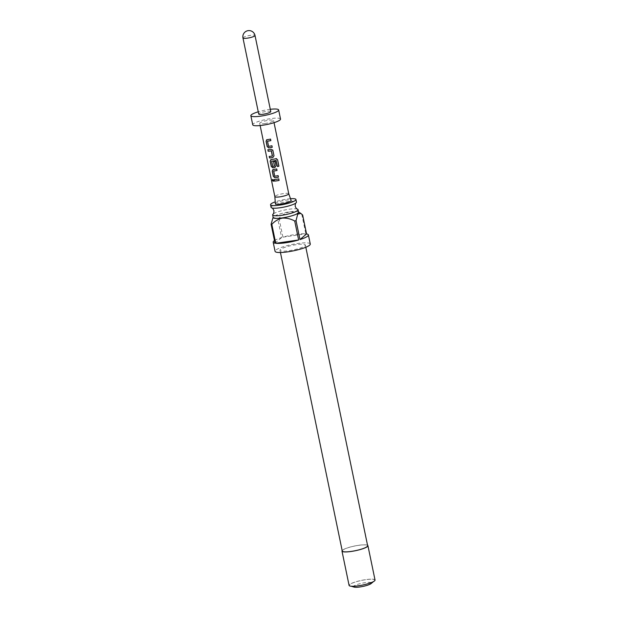 <?xml version="1.0" encoding="UTF-8"?>
<svg xmlns="http://www.w3.org/2000/svg" width="618" height="618" viewBox="0 0 618 618"><rect width="100%" height="100%" fill="white"/><g stroke="black" fill="none" stroke-linecap="round" stroke-linejoin="round"><path stroke-width="0.46" stroke-dasharray="3.09 2.32" d="M273.272 181.267L273.65 180.325L272.646 179.421M271.086 207.354A12.963 2.348 168.3 0 1 287.293 201.715A12.963 2.348 168.3 0 1 296.47 202.094M267.586 141.136L268.652 146.296A6.906 1.251 -11.7 0 0 269.456 146.188A6.906 1.251 -11.7 0 0 271.912 145.74L271.912 145.74M266.574 139.815L267.084 139.629A6.906 1.251 -11.7 0 0 268.073 139.498A6.906 1.251 -11.7 0 0 270.529 139.058L270.529 139.058M269.332 156.408L269.317 156.369A6.906 1.251 -11.7 0 0 271.511 156.138A6.906 1.251 -11.7 0 0 272.36 155.999L272.414 155.929M267.942 149.726L267.934 149.687A6.906 1.251 -11.7 0 0 270.128 149.456A6.906 1.251 -11.7 0 0 271.178 149.286L271.155 149.324M271.742 161.205L272.808 166.358A6.906 1.251 -11.7 0 0 273.612 166.257A6.906 1.251 -11.7 0 0 274.462 166.118L274.508 166.049M270.699 159.714L271.209 159.529A6.906 1.251 -11.7 0 0 272.19 159.405A6.906 1.251 -11.7 0 0 275.891 158.664L275.945 158.687M273.643 161.684L273.635 161.646A6.906 1.251 -11.7 0 0 275.149 161.352M273.766 170.985L274.84 176.145A6.906 1.251 -11.7 0 0 275.636 176.037A6.906 1.251 -11.7 0 0 278.1 175.589L278.1 175.589M272.87 169.61L273.264 169.479A6.906 1.251 -11.7 0 0 274.253 169.355A6.906 1.251 -11.7 0 0 276.709 168.907L276.709 168.907M274.129 179.575L274.114 179.537A6.906 1.251 -11.7 0 0 276.316 179.305A6.906 1.251 -11.7 0 0 278.772 178.857L278.772 178.857M297.428 209.116A12.963 2.348 -11.7 0 0 288.861 209.27A12.963 2.348 -11.7 0 0 273.001 214.176M298.517 211.966A13.055 2.364 -11.7 0 0 298.363 211.85A13.055 2.364 -11.7 0 0 289.425 211.85A12.963 2.348 -11.7 0 0 273.187 217.505M274.477 240.572A17.976 3.252 168.3 0 1 281.615 237.567L277.691 218.617A17.976 3.252 168.3 0 1 279.012 218.208C281.87 215.033 285.369 212.963 289.51 211.989C293.836 211.742 297.969 212.708 301.901 214.879A17.976 3.252 168.3 0 1 302.635 214.979M310.282 244.033A17.976 3.252 -11.7 0 0 297.552 243.515A17.976 3.252 -11.7 0 0 275.072 251.325M279.012 218.208L282.936 237.165A17.976 3.252 168.3 0 1 295.667 234.4A17.976 3.252 168.3 0 1 305.825 233.828L301.901 214.879M298.579 212.244A12.963 2.348 -11.7 0 0 289.402 211.874A13.055 2.364 -11.7 0 0 273.226 217.049A13.055 2.364 -11.7 0 0 273.133 217.227M290.491 198.702A12.963 2.348 -11.7 0 0 286.76 199.112A12.963 2.348 -11.7 0 0 275.226 201.862M342.256 551.001A12.963 2.348 168.3 0 1 358.463 545.362A12.963 2.348 168.3 0 1 367.64 545.74M289.162 250.684A12.963 2.348 -11.7 0 0 305.369 245.052A12.963 2.348 -11.7 0 0 296.192 244.674A12.963 2.348 -11.7 0 0 279.985 250.305A12.963 2.348 -11.7 0 0 289.162 250.684M375.033 580.024A13.248 2.395 -11.7 0 0 365.647 579.645A13.248 2.395 -11.7 0 0 349.085 585.4M367.54 545.261A13.248 2.395 -11.7 0 0 358.54 545.3A13.248 2.395 -11.7 0 0 342.156 550.514M354.083 587.1A9.177 1.661 168.3 0 1 355.883 584.991A9.177 1.661 168.3 0 1 364.983 582.689A9.177 1.661 168.3 0 1 371.117 583.57M358.54 585.717A12.963 2.348 -11.7 0 0 374.238 580.951A12.963 2.348 -11.7 0 0 365.57 579.707A12.963 2.348 -11.7 0 0 352.716 582.959A12.963 2.348 -11.7 0 0 350.182 585.934A12.963 2.348 -11.7 0 0 358.54 585.717M288.745 193.728L288.753 193.743A7.099 1.282 -11.7 0 0 283.732 193.55A7.099 1.282 -11.7 0 0 274.856 196.609L274.856 196.624M275.358 203.716A8.042 1.452 168.3 0 1 285.423 200.255A8.042 1.452 168.3 0 1 291.109 200.456M264.713 123.577A7.099 1.282 -11.7 0 0 273.581 120.495A7.099 1.282 -11.7 0 0 268.56 120.294A7.099 1.282 -11.7 0 0 259.684 123.376A7.099 1.282 -11.7 0 0 264.713 123.577M280.533 119.058A14.191 2.572 -11.7 0 0 270.483 118.648A14.191 2.572 -11.7 0 0 252.739 124.813M270.298 109.309A14.191 2.572 -11.7 0 0 268.598 109.533A14.191 2.572 -11.7 0 0 258.254 111.804M270.769 111.572A6.149 1.112 -11.7 0 0 266.42 111.394A6.149 1.112 -11.7 0 0 258.726 114.067M272.994 217.405L277.691 218.617M282.936 237.165L305.825 233.828M275.018 243.198L281.615 237.567M276.578 158.672L275.891 158.664M276.169 160.487L277.467 166.574M272.886 150.437L271.178 149.286M242.967 37.984A6.149 1.112 168.3 0 1 250.661 35.311A6.149 1.112 168.3 0 1 255.018 35.489M305.825 247.262L305.369 245.052M373.481 581.592L374.238 580.951M274.037 122.673L273.581 120.495M260.139 125.554L259.684 123.376M351.124 586.219L350.182 585.934M280.441 252.515L279.985 250.305"/><path stroke-width="0.93" d="M272.646 179.421L272.492 180.278L273.272 181.267M273.527 180.379L272.553 179.436L272.337 180.325L273.21 181.298L273.527 180.379M295.937 199.49L296.47 202.094A12.963 2.348 168.3 0 1 296.122 202.82A12.963 2.348 168.3 0 1 280.263 207.725A12.963 2.348 168.3 0 1 271.696 207.88A12.963 2.348 168.3 0 1 271.086 207.354L270.545 204.751A12.963 2.348 -11.7 0 0 279.73 205.122A12.963 2.348 -11.7 0 0 295.937 199.49A12.963 2.348 -11.7 0 0 290.491 198.702M267.084 139.629L266.173 141.167L267.277 146.52L268.784 147.841A6.906 1.251 -11.7 0 0 269.772 147.717A6.906 1.251 -11.7 0 0 272.229 147.269L271.92 145.771A7.099 1.282 -11.7 0 1 269.402 146.227A7.099 1.282 -11.7 0 1 268.583 146.342L267.517 141.182A7.099 1.282 -11.7 0 0 268.336 141.074A7.099 1.282 -11.7 0 0 270.862 140.618L270.545 139.089A7.099 1.282 -11.7 0 1 268.019 139.544A7.099 1.282 -11.7 0 1 267.007 139.676L266.574 139.815M267.517 141.182L267.586 141.136A6.906 1.251 -11.7 0 0 268.39 141.035A6.906 1.251 -11.7 0 0 270.846 140.587L270.862 140.618M269.332 156.408L269.633 157.899A6.906 1.251 -11.7 0 0 271.835 157.667A6.906 1.251 -11.7 0 0 272.878 157.497L274.013 155.821L272.785 150.128M267.942 149.726L268.251 151.217A6.906 1.251 -11.7 0 0 270.445 150.985A6.906 1.251 -11.7 0 0 271.294 150.846L272.337 156.045A7.099 1.282 -11.7 0 1 271.464 156.184A7.099 1.282 -11.7 0 1 269.209 156.416L269.525 157.953A7.099 1.282 -11.7 0 0 271.781 157.714A7.099 1.282 -11.7 0 0 272.855 157.536M271.209 159.529L270.29 161.066L271.402 166.42L272.909 167.748A6.906 1.251 -11.7 0 0 273.89 167.617A6.906 1.251 -11.7 0 0 274.94 167.447L276.061 165.74L275.157 161.383A7.099 1.282 -11.7 0 1 273.612 161.692L274.431 166.157A7.099 1.282 -11.7 0 1 273.558 166.296A7.099 1.282 -11.7 0 1 272.739 166.404L271.673 161.252A7.099 1.282 -11.7 0 0 272.492 161.143A7.099 1.282 -11.7 0 0 276.091 160.433L277.467 166.574A7.099 1.282 -11.7 0 0 278.919 166.172L277.59 159.745L275.945 158.687A7.099 1.282 -11.7 0 1 272.136 159.444A7.099 1.282 -11.7 0 1 271.132 159.575L270.699 159.714M271.673 161.252L271.742 161.205A6.906 1.251 -11.7 0 0 272.546 161.097A6.906 1.251 -11.7 0 0 276.045 160.41L276.091 160.433M273.643 161.684L274.539 166.003M273.264 169.479L272.353 171.016L273.465 176.369L274.971 177.698A6.906 1.251 -11.7 0 0 275.952 177.567A6.906 1.251 -11.7 0 0 278.417 177.119L278.1 175.62A7.099 1.282 -11.7 0 1 275.582 176.084A7.099 1.282 -11.7 0 1 274.763 176.192L273.697 171.039A7.099 1.282 -11.7 0 0 274.516 170.923A7.099 1.282 -11.7 0 0 277.042 170.468L276.725 168.938A7.099 1.282 -11.7 0 1 274.199 169.394A7.099 1.282 -11.7 0 1 273.187 169.525L272.754 169.664M273.697 171.039L273.766 170.985A6.906 1.251 -11.7 0 0 274.57 170.885A6.906 1.251 -11.7 0 0 277.026 170.437L277.042 170.468M274.129 179.575L274.431 181.066A6.906 1.251 -11.7 0 0 276.632 180.835A6.906 1.251 -11.7 0 0 279.089 180.386L278.788 178.888A7.099 1.282 -11.7 0 1 276.261 179.344A7.099 1.282 -11.7 0 1 274.006 179.583L274.322 181.113A7.099 1.282 -11.7 0 0 276.578 180.873A7.099 1.282 -11.7 0 0 279.104 180.417M271.696 207.88C272.461 207.972 273.195 208.915 273.905 210.707C273.959 212.631 273.658 213.782 273.001 214.176A12.963 2.348 -11.7 0 0 272.654 214.902A12.963 2.348 -11.7 0 0 281.831 215.28A12.963 2.348 -11.7 0 0 298.038 209.641A12.963 2.348 -11.7 0 0 297.428 209.116C296.663 209.023 295.929 208.081 295.219 206.288C295.165 204.365 295.466 203.214 296.122 202.82M273.133 217.227A13.055 2.364 -11.7 0 0 282.341 217.899A13.055 2.364 -11.7 0 0 298.517 211.966M273.187 242.21L275.072 251.325A17.976 3.252 -11.7 0 0 287.803 251.843A17.976 3.252 -11.7 0 0 310.282 244.033L308.39 234.917A17.976 3.252 168.3 0 0 306.559 233.928L302.635 214.979L300.742 213.357L297.691 214.183L296.045 220.611A17.976 3.252 168.3 0 1 294.716 221.02C290.784 218.842 286.652 217.884 282.326 218.131C278.185 219.104 274.686 221.174 271.827 224.349A17.976 3.252 168.3 0 1 271.093 224.249L275.018 243.198A17.976 3.252 168.3 0 1 273.187 242.21A17.976 3.252 168.3 0 1 274.477 240.572M308.39 234.917A17.976 3.252 168.3 0 1 299.969 239.568L296.045 220.611M294.716 221.02L298.641 239.969A17.976 3.252 168.3 0 1 285.918 242.735A17.976 3.252 168.3 0 1 275.752 243.307L271.827 224.349M272.654 214.902L273.187 217.505A12.963 2.348 -11.7 0 0 282.372 217.884A12.963 2.348 -11.7 0 0 298.579 212.244L298.038 209.641M305.825 247.262L367.64 545.74A12.963 2.348 168.3 0 1 351.433 551.372A12.963 2.348 168.3 0 1 342.256 551.001L280.441 252.515M342.156 550.514A13.248 2.395 -11.7 0 0 341.978 551.055L349.085 585.4A13.248 2.395 -11.7 0 0 358.463 585.787A13.248 2.395 -11.7 0 0 375.033 580.024L367.919 545.686A13.248 2.395 -11.7 0 0 367.54 545.261M341.978 551.055A13.248 2.395 -11.7 0 0 351.356 551.441A13.248 2.395 -11.7 0 0 367.919 545.686M373.481 581.592L371.117 583.57A9.177 1.661 168.3 0 1 360.008 586.945A9.177 1.661 168.3 0 1 354.083 587.1L351.124 586.219M279.884 196.841A7.099 1.282 -11.7 0 0 288.76 193.758A7.099 1.282 -11.7 0 0 288.745 193.728L291.109 200.456A8.042 1.452 168.3 0 1 281.059 203.986A8.042 1.452 168.3 0 1 275.358 203.716L274.856 196.624A7.099 1.282 -11.7 0 0 279.884 196.841M267.007 139.676L266.057 141.213L267.169 146.574L268.706 147.895A7.099 1.282 -11.7 0 0 269.718 147.764A7.099 1.282 -11.7 0 0 272.244 147.3L271.928 145.771M268.251 151.217L267.826 149.734A7.099 1.282 -11.7 0 0 270.081 149.494A7.099 1.282 -11.7 0 0 271.155 149.324L272.901 150.468L272.654 149.904M276.648 158.687L275.945 158.687M271.132 159.575L270.182 161.113L271.287 166.474L272.832 167.795A7.099 1.282 -11.7 0 0 273.844 167.663A7.099 1.282 -11.7 0 0 274.917 167.486L276.076 165.771L275.164 161.383M273.187 169.525L272.244 171.062L273.349 176.424L274.894 177.745A7.099 1.282 -11.7 0 0 275.898 177.613A7.099 1.282 -11.7 0 0 278.432 177.15L278.115 175.62M274.856 196.609A7.099 1.282 -11.7 0 0 274.856 196.64L260.139 125.554M268.142 151.263A7.099 1.282 -11.7 0 0 270.398 151.024A7.099 1.282 -11.7 0 0 271.271 150.885M258.254 111.804A14.191 2.572 -11.7 0 0 250.854 115.697L252.739 124.813A14.191 2.572 -11.7 0 0 262.789 125.222A14.191 2.572 -11.7 0 0 280.533 119.058L278.648 109.942A14.191 2.572 -11.7 0 0 270.298 109.309M250.854 115.697A14.191 2.572 -11.7 0 0 260.904 116.114A14.191 2.572 -11.7 0 0 278.648 109.942M263.083 114.245A6.149 1.112 -11.7 0 0 270.769 111.572L255.018 35.489A6.149 1.112 168.3 0 1 254.786 35.898A6.149 1.112 168.3 0 1 247.324 38.161A6.149 1.112 168.3 0 1 242.967 37.984L258.726 114.067A6.149 1.112 -11.7 0 0 263.083 114.245M275.226 201.862A12.963 2.348 -11.7 0 0 270.545 204.751M271.093 224.249L273.125 217.196M306.559 233.928L299.969 239.568M298.641 239.969L275.752 243.307M279.089 180.386L278.78 178.888M277.026 170.437L276.717 168.938M277.459 166.536A6.906 1.251 -11.7 0 0 278.834 166.165L278.919 166.172M278.834 166.165L277.59 159.745M277.497 159.73L275.891 158.664M272.878 157.497L274.013 155.821M273.998 155.79L272.886 150.437M271.418 150.931L272.445 155.883M270.846 140.587L270.537 139.089M298.509 211.943L300.742 213.357M288.76 193.758L274.037 122.673M255.018 35.489A6.149 6.149 0 0 0 247.748 30.715A6.149 6.149 0 0 0 242.967 37.984"/></g></svg>
